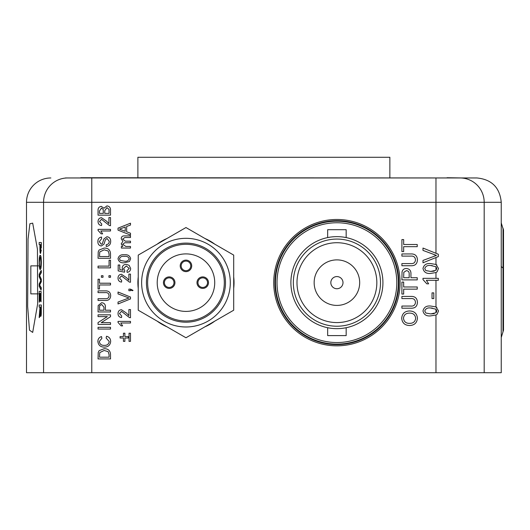 <?xml version="1.0" encoding="UTF-8"?>
<svg xmlns="http://www.w3.org/2000/svg" width="530" height="530" viewBox="0 0 530 530"><rect width="100%" height="100%" fill="white"/><g stroke="black" fill="none" stroke-linecap="round" stroke-linejoin="round"><path stroke-width="0.79" d="M80.712 177.722L476.901 177.961L65.455 177.961M50.847 177.961A24.347 24.347 0 0 0 26.5 202.308L26.5 372.729L501.248 372.729L501.248 239.666M204.898 326.838A48.071 48.071 0 0 0 214.763 321.14M233.697 288.346A48.071 48.071 0 0 0 233.697 276.952M214.763 244.164A48.071 48.071 0 0 0 204.898 238.467M503.5 230.523L503.5 329.872M502.99 332.025L503.023 228.152M336.914 344.096A61.44 61.44 0 0 0 398.355 282.649A61.44 61.44 0 0 0 336.914 221.209A61.44 61.44 0 0 0 275.467 282.649A61.44 61.44 0 0 0 336.914 344.096M137.886 177.722L137.886 157.271L389.861 157.271L389.861 177.722M41.307 247.934L41.307 242.508L41.062 247.934M41.042 250.127L40.505 253.492L41.287 250.127M39.412 244.588L39.929 244.588L39.167 244.588L39.167 242.508L41.062 242.508M41.333 262.403C41.267 257.792 40.929 255.453 40.32 255.387L40.075 255.387C40.677 255.433 41.015 257.772 41.088 262.403L41.333 262.403C41.267 266.935 40.936 269.267 40.34 269.399L40.095 269.399C39.518 269.253 39.2 266.921 39.147 262.39C39.193 257.964 39.505 255.632 40.075 255.387M41.062 290.036L41.307 287.889L39.67 285.021L41.307 281.735L41.307 279.231L39.67 275.554L41.307 272.685L41.307 270.532L41.062 272.685L39.425 275.554L41.062 279.231L41.062 281.735L39.425 285.021L41.062 287.889L41.062 290.036L39.167 286.319L39.167 284.027L40.83 280.476L39.167 276.72L39.167 274.255L41.062 270.532M41.062 301.782L41.062 291.361L41.062 301.782L40.837 293.448L40.247 293.448L40.247 301.212L40.028 293.448L39.379 293.448L39.167 302.16L39.167 291.361L41.062 291.361M40.247 301.212L40.492 293.448L40.837 293.448M39.379 302.16L39.624 293.448L40.028 293.448M41.307 311.408L41.307 304.995L41.062 311.408C41.088 314.396 40.916 316.046 40.538 316.357L40.784 316.357C41.161 316.046 41.333 314.396 41.307 311.408L41.062 311.408M39.412 317.569L39.922 315.145L39.412 317.569M39.412 307.082L40.002 307.082L39.167 307.082L39.167 304.995L41.062 304.995M37.438 249.206L37.637 303.995L32.688 332.423L29.468 330.157L27.653 306.466L28.057 239.043L29.885 223.746L32.688 223.143L37.438 249.206M308.871 246.165A46.017 46.017 0 0 0 336.914 328.666A46.017 46.017 0 0 0 364.951 246.165M26.5 287.929L26.5 270.373M124.888 336.57L128.247 336.57L128.247 338.007L124.888 338.007L124.888 341.36L123.45 341.36L123.45 338.007L120.098 338.007L120.098 336.57L123.45 336.57L123.45 333.211L124.888 333.211L124.888 336.57M129.042 341.36L129.042 333.211L130.479 333.211L130.479 341.36L129.042 341.36M118.024 322.419L118.024 321.392L130.479 321.392L130.479 322.989L120.774 322.989L122.609 325.864L121.138 325.864L118.024 322.419M126.571 313.184L128.883 315.661L128.883 309.566L130.479 309.566L130.479 317.715L129.373 317.549L121.476 311.329L119.462 313.594L121.695 315.959L121.536 317.556C119.23 317.238 118.057 315.906 118.024 313.561C118.077 311.262 119.224 309.984 121.463 309.725L126.571 313.184M130.638 258.766L129.439 261.548L124.338 262.761C120.873 263.152 118.766 261.82 118.024 258.766C118.766 255.718 120.873 254.393 124.338 254.778C127.803 254.387 129.903 255.718 130.638 258.766M435.971 315.005L430.757 315.88C426.491 316.357 423.901 314.714 422.986 310.964C423.907 307.214 426.498 305.578 430.757 306.048L435.971 306.923L438.515 310.964L437.038 314.389L435.971 315.005L435.971 372.729M435.971 280.29L426.372 280.29L428.631 283.828L426.822 283.828L422.986 279.588L422.986 278.323L438.323 278.323L438.323 280.29L435.971 280.29L435.978 306.923M435.971 272.539L430.757 273.407C426.491 273.884 423.901 272.248 422.986 268.491C423.907 264.748 426.498 263.105 430.757 263.582L435.971 264.457L438.515 268.491L437.038 271.923L435.971 272.539L435.971 278.323M435.971 257.54L422.986 262.774L422.986 260.435L436.455 255.42L422.986 250.405L422.986 248.06L438.323 254.248L438.323 256.593L435.971 257.54L435.978 264.457M129.128 265.311L130.638 268.478C130.532 270.731 129.36 272.022 127.127 272.347L126.968 270.75L129.201 268.465L126.306 265.954L123.609 268.458L124.729 270.591L124.57 272.188L118.183 270.909L118.183 265L119.78 265L119.78 269.604L123.006 270.24L122.172 268.014C122.463 265.676 123.808 264.457 126.206 264.357L129.128 265.311M126.571 277.72L128.883 280.198L128.883 274.103L130.479 274.103L130.479 282.252L129.373 282.086L121.476 275.858L119.462 278.131L121.695 280.496L121.536 282.092C119.23 281.774 118.057 280.443 118.024 278.098C118.077 275.799 119.224 274.52 121.463 274.262L126.571 277.72M132.401 290.718L130.479 289.923L130.479 290.718L128.883 290.718L128.883 289.122L130.479 289.122L133.037 290.4L132.401 290.718M118.024 292.01L130.479 297.038L130.479 298.94L118.024 303.968L118.024 302.06L128.962 297.986L118.024 293.911L118.024 292.01M403.668 244.509L417.236 244.509L417.236 246.669L403.668 246.669L403.668 251.584L401.899 251.584L401.899 239.593L403.668 239.593L403.668 244.509M104.218 348.707C108.199 348.694 110.3 350.608 110.512 354.471L110.512 358.929L98.05 358.929L98.229 352.47L99.123 350.655L104.218 348.707M403.668 286.975L417.236 286.975L417.236 289.142L403.668 289.142L403.668 294.057L401.899 294.057L401.899 282.059L403.668 282.059L403.668 286.975M415.467 302.445C415.275 299.569 413.658 298.284 410.617 298.575L401.899 298.575L401.899 296.416L410.724 296.416C414.944 296.21 417.183 298.165 417.428 302.279C417.236 306.439 414.997 308.42 410.724 308.208L401.899 308.208L401.899 306.048L410.617 306.048C413.519 306.366 415.136 305.161 415.467 302.445M101.217 322.671L110.512 322.671L110.512 324.426L98.05 324.426L98.05 322.571L107.351 316.595L98.05 316.595L98.05 314.84L110.512 314.84L110.512 316.695L101.217 322.671M105.404 310.209L110.512 310.209L110.512 311.965L98.05 311.965L98.169 305.538L101.634 302.703C104.258 302.955 105.516 304.439 105.404 307.155L105.404 310.209M432.029 292.878L433.798 292.878L433.798 298.575L432.029 298.575L432.029 292.878M409.591 310.964C414.361 311.13 416.971 313.555 417.428 318.238C416.984 322.823 414.433 325.248 409.769 325.513C404.874 325.433 402.184 323.008 401.7 318.232C402.177 313.541 404.807 311.123 409.591 310.964M167.036 238.467A48.071 48.071 0 0 0 157.165 244.164M138.237 276.952A48.071 48.071 0 0 0 138.237 288.346M157.165 321.14A48.071 48.071 0 0 0 167.036 326.838M104.218 248.066C108.199 248.047 110.3 249.968 110.512 253.824L110.512 258.289L98.05 258.289L98.229 251.829L99.123 250.014L104.218 248.066M109.074 260.203L110.512 260.203L110.512 267.875L98.05 267.875L98.05 266.12L109.074 266.12L109.074 260.203M108.915 275.699L110.512 275.699L110.512 277.296L108.915 277.296L108.915 275.699M101.409 275.699L103.005 275.699L103.005 277.296L101.409 277.296L101.409 275.699M99.488 283.212L110.512 283.212L110.512 284.968L99.488 284.968L99.488 288.963L98.05 288.963L98.05 279.217L99.488 279.217L99.488 283.212M109.074 295.78C108.922 293.441 107.61 292.394 105.139 292.633L98.05 292.633L98.05 290.877L105.218 290.877C108.65 290.712 110.472 292.302 110.671 295.641C110.512 299.026 108.696 300.636 105.218 300.464L98.05 300.464L98.05 298.708L105.139 298.708C107.497 298.96 108.809 297.986 109.074 295.78M410.942 277.733L417.236 277.733L417.236 279.9L401.899 279.9L402.045 271.989C402.542 269.73 403.959 268.564 406.305 268.491C409.538 268.809 411.081 270.638 410.942 273.977L410.942 277.733M415.467 259.978C415.275 257.103 413.658 255.811 410.617 256.109L401.899 256.109L401.899 253.943L410.724 253.943C414.944 253.744 417.183 255.698 417.428 259.806C417.236 263.973 414.997 265.954 410.724 265.742L401.899 265.742L401.899 263.582L410.617 263.582C413.519 263.894 415.136 262.695 415.467 259.978M98.05 327.301L110.512 327.301L110.512 329.057L98.05 329.057L98.05 327.301M104.185 345.355C107.1 345.507 108.782 344.222 109.233 341.499L106.113 338.007L106.523 336.245C109.167 336.934 110.545 338.63 110.671 341.333C110.339 345.162 108.173 347.084 104.191 347.11C100.362 347.031 98.262 345.116 97.891 341.366C97.957 338.909 99.163 337.305 101.515 336.57L101.892 338.325L99.329 341.452C99.7 344.149 101.316 345.447 104.185 345.355M126.65 231.789L130.479 233.207L130.479 235.075L118.024 230.126L118.024 228.145L130.479 223.196L130.479 225.058L126.65 226.476L126.65 231.789M125.842 246.45L130.479 246.45L130.479 248.047L121.377 248.047L121.377 246.45L122.794 246.45L121.218 243.846L122.907 241.428L121.218 238.666C121.337 236.797 122.35 235.876 124.258 235.903L130.479 235.903L130.479 237.5L124.848 237.5L122.655 239.05L125.285 241.177L130.479 241.177L130.479 242.773L124.676 242.773L122.655 244.303L125.842 246.45M106.941 205.892C109.491 206.256 110.684 207.786 110.512 210.476L110.512 215.153L98.05 215.153L98.05 210.49C97.944 208.111 99.017 206.74 101.283 206.369L103.966 208.237L106.941 205.892M106.603 221.169L108.915 223.647L108.915 217.552L110.512 217.552L110.512 225.701L109.405 225.535L101.508 219.307L99.488 221.58L101.727 223.945L101.568 225.541C99.262 225.223 98.09 223.892 98.05 221.547C98.103 219.248 99.249 217.969 101.495 217.711L106.603 221.169M98.05 230.404L98.05 229.371L110.512 229.371L110.512 230.974L100.806 230.974L102.641 233.849L101.17 233.849L98.05 230.404M106.974 236.724C109.438 237.142 110.671 238.652 110.671 241.249C110.704 244.35 109.207 246.092 106.199 246.47L106.199 244.708C108.166 244.463 109.18 243.33 109.233 241.322L107.06 238.48L105.377 239.805L103.999 244.151L101.303 245.986C98.978 245.582 97.845 244.138 97.891 241.66C97.838 239.017 99.057 237.473 101.568 237.042L101.568 238.798L99.329 241.594L101.19 244.231L102.29 243.787L103.966 238.884L106.974 236.724M501.248 239.911L501.248 202.308L91.776 202.308L91.776 177.961L80.712 177.961M462.292 177.961L447.035 177.722M436.077 255.533L436.455 255.42M435.216 255.036L433.977 254.585M436.475 264.715L436.892 265M430.751 271.446L435.971 270.273L436.746 268.491L435.971 266.716L430.751 265.543C427.73 265.06 425.729 266.053 424.755 268.518L425.809 270.558L430.751 271.446L434.216 271.155M432.248 265.583L430.751 265.543M436.746 268.491L435.971 266.716L435.971 270.273L436.746 268.491M436.475 307.188L436.886 307.466M436.409 312.203L436.746 310.964L435.971 309.182L430.751 308.016C427.73 307.532 425.729 308.52 424.755 310.984L425.809 313.025L430.751 313.912L434.216 313.621M432.248 308.056L430.751 308.016M436.746 310.964L435.971 309.182L435.971 312.746L436.746 310.964M430.751 313.912L435.971 312.746M403.469 318.219C403.953 321.79 406.059 323.499 409.796 323.353C413.281 323.32 415.235 321.617 415.659 318.245C415.202 314.8 413.175 313.091 409.577 313.124C405.987 313.098 403.953 314.793 403.469 318.219M99.488 256.533L109.074 256.533L109.074 253.963L108.193 251.021L104.185 249.822L99.746 251.949L99.488 256.533M99.488 310.209L103.966 310.209L103.966 307.201L101.687 304.459L99.6 305.797L99.488 310.209M403.668 277.733L409.173 277.733L409.173 274.036C409.286 271.963 408.352 270.837 406.371 270.658L403.8 272.307L403.668 277.733M99.488 357.174L109.074 357.174L109.074 354.603L108.193 351.662L104.185 350.462L99.746 352.589L99.488 357.174M121.761 229.987L125.212 231.259L125.212 227.006L119.462 229.132L121.761 229.987M120.31 260.442L124.331 261.164C126.776 261.562 128.399 260.76 129.201 258.766C128.399 256.778 126.776 255.977 124.331 256.374C121.874 255.977 120.25 256.785 119.462 258.786L120.31 260.442M99.488 213.398L103.323 213.398L103.178 209.33L101.435 208.124L99.488 211.026L99.488 213.398M104.761 213.398L109.074 213.398L109.014 209.383L106.921 207.647L104.761 210.655L104.761 213.398M40.538 316.357L40.061 313.588M39.935 313.588L39.677 315.145M39.167 317.569L40.002 307.082M40.22 311.037L40.532 314.277L40.837 307.082L40.22 307.082L40.22 311.037L40.465 307.082L40.837 307.082M41.088 262.403C41.022 266.921 40.691 269.253 40.095 269.399M39.359 262.383C39.412 265.709 39.657 267.358 40.101 267.312C40.538 267.365 40.797 265.729 40.863 262.41C40.797 258.965 40.538 257.315 40.075 257.467C39.651 257.481 39.412 259.117 39.359 262.383L39.869 258.382M40.505 253.492C40.101 253.201 39.916 251.439 39.929 248.212L39.929 244.588M40.148 248.153L40.499 251.406L40.823 249.822L40.837 244.588L40.148 244.588L40.148 248.153L40.393 244.588L40.837 244.588M40.744 251.406L40.393 248.153M343.453 237.102L346.163 237.579L346.163 229.695L327.659 229.695L327.659 237.579L330.369 237.102L327.659 237.579M346.163 237.579L343.46 237.102M330.375 328.196L327.659 327.726L327.659 335.603L346.163 335.603L346.163 327.726L343.453 328.196L346.163 327.726M327.659 327.726L330.369 328.196M336.914 288.737A6.088 6.088 0 0 0 342.996 282.649A6.088 6.088 0 0 0 336.914 276.567A6.088 6.088 0 0 0 330.826 282.649A6.088 6.088 0 0 0 336.914 288.737M336.914 259.885A22.764 22.764 0 0 0 314.151 282.649A22.764 22.764 0 0 0 336.914 305.412A22.764 22.764 0 0 0 359.678 282.649A22.764 22.764 0 0 0 336.914 259.885M336.914 239.07A43.579 43.579 0 0 1 380.494 282.649A43.579 43.579 0 0 1 336.914 326.228A43.579 43.579 0 0 1 293.335 282.649A43.579 43.579 0 0 1 336.914 239.07M336.914 322.578A39.929 39.929 0 0 0 376.837 282.649A39.929 39.929 0 0 0 336.914 242.72A39.929 39.929 0 0 0 296.985 282.649A39.929 39.929 0 0 0 336.914 322.578M336.914 236.638A46.017 46.017 0 0 0 290.897 282.649A46.017 46.017 0 0 0 336.914 328.666A46.017 46.017 0 0 0 382.925 282.649A46.017 46.017 0 0 0 336.914 236.638M336.914 222.759A59.89 59.89 0 0 0 277.018 282.649A59.89 59.89 0 0 0 336.914 342.539A59.89 59.89 0 0 0 396.804 282.649A59.89 59.89 0 0 0 336.914 222.759M174.946 282.649A5.75 5.75 0 0 1 169.196 288.399A5.75 5.75 0 0 1 163.439 282.649A5.75 5.75 0 0 1 169.196 276.898A5.75 5.75 0 0 1 174.946 282.649M164.399 282.649A4.79 4.79 0 0 0 169.196 287.445A4.79 4.79 0 0 0 173.986 282.649A4.79 4.79 0 0 0 169.196 277.859A4.79 4.79 0 0 0 164.399 282.649M185.964 270.671A4.79 4.79 0 0 0 190.76 265.875A4.79 4.79 0 0 0 185.964 261.085A4.79 4.79 0 0 0 181.174 265.875A4.79 4.79 0 0 0 185.964 270.671M191.714 265.875A5.75 5.75 0 0 1 185.964 271.625A5.75 5.75 0 0 1 180.213 265.875A5.75 5.75 0 0 1 185.964 260.124A5.75 5.75 0 0 1 191.714 265.875M208.489 282.649A5.75 5.75 0 0 1 202.738 288.399A5.75 5.75 0 0 1 196.988 282.649A5.75 5.75 0 0 1 202.738 276.898A5.75 5.75 0 0 1 208.489 282.649M197.948 282.649A4.79 4.79 0 0 0 202.738 287.445A4.79 4.79 0 0 0 207.535 282.649A4.79 4.79 0 0 0 202.738 277.859A4.79 4.79 0 0 0 197.948 282.649M214.723 282.649A28.752 28.752 0 0 0 185.964 253.897A28.752 28.752 0 0 0 157.211 282.649A28.752 28.752 0 0 0 185.964 311.408A28.752 28.752 0 0 0 214.723 282.649M147.625 282.649A38.339 38.339 0 0 0 185.964 320.988A38.339 38.339 0 0 0 224.309 282.649A38.339 38.339 0 0 0 185.964 244.31A38.339 38.339 0 0 0 147.625 282.649M146.426 282.649A39.538 39.538 0 0 0 185.964 322.187A39.538 39.538 0 0 0 225.502 282.649A39.538 39.538 0 0 0 185.964 243.111A39.538 39.538 0 0 0 146.426 282.649M185.964 238.321A44.328 44.328 0 0 1 230.298 282.649A44.328 44.328 0 0 1 185.964 326.983A44.328 44.328 0 0 1 141.636 282.649A44.328 44.328 0 0 1 185.964 238.321M233.697 310.209L185.964 337.762L162.008 323.936L138.237 310.209L138.237 255.096L185.964 227.536L209.926 241.369L233.697 255.096L233.697 310.209M38.273 293.878L30.833 293.878L30.833 265.881L38.438 265.881M336.914 345.832A63.176 63.176 0 0 1 273.732 282.649A63.176 63.176 0 0 1 336.914 219.473A63.176 63.176 0 0 1 400.09 282.649A63.176 63.176 0 0 1 336.914 345.832M336.914 220.685A61.97 61.97 0 0 0 274.944 282.649A61.97 61.97 0 0 0 336.914 344.619A61.97 61.97 0 0 0 398.878 282.649A61.97 61.97 0 0 0 336.914 220.685M503.5 230.563A4.869 4.836 180 0 0 503.05 228.536M501.194 265.808A24.347 5.803 -179.9 0 0 503.116 268.028M67.668 177.961A24.347 24.102 90 0 0 43.566 202.308L26.5 202.308M91.776 372.729L91.776 202.308L43.566 202.308L43.566 372.729M435.971 177.961L435.971 253.3M460.08 177.961A24.347 24.102 -90 0 1 484.182 202.308L484.182 372.729M501.248 222.931L503.5 230.245M503.5 330.183L501.248 337.504M501.248 202.308C499.803 187.521 491.688 179.405 476.901 177.961"/></g></svg>
